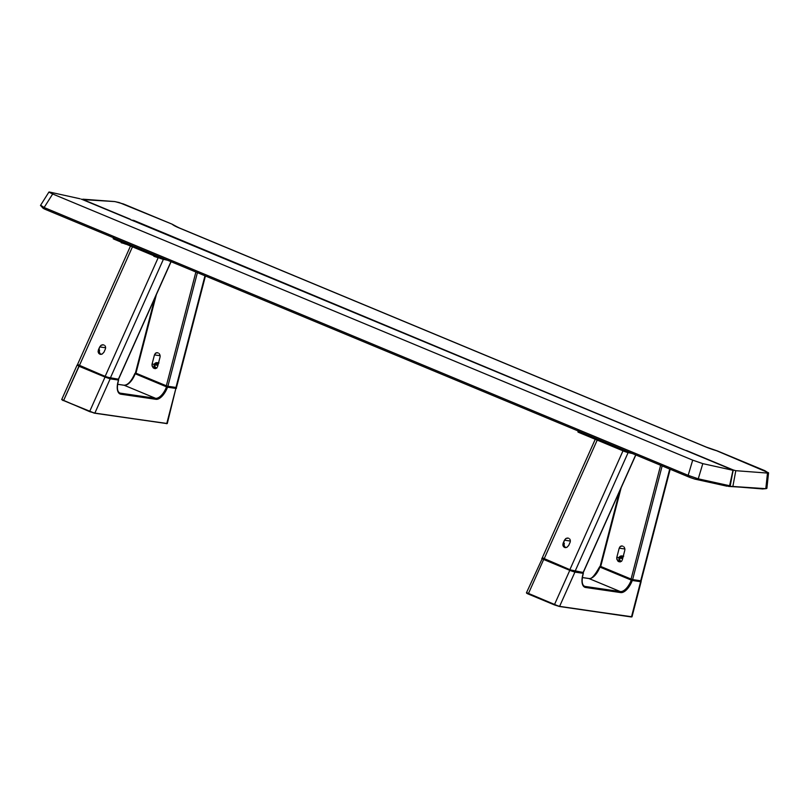 <?xml version="1.0" encoding="UTF-8"?>
<svg xmlns="http://www.w3.org/2000/svg" width="809" height="809" viewBox="0 0 809 809"><rect width="100%" height="100%" fill="white"/><g stroke="black" fill="none" stroke-linecap="round" stroke-linejoin="round"><path stroke-width="1.21" d="M684.192 449.865L130.178 219.482M81.213 199.115L81.952 199.388L81.213 199.115M80.071 198.771L49.885 192.127L80.071 198.771M49.298 192.016L49.885 192.127L49.298 192.016M43.16 208.338L40.49 205.385L44.111 207.508L52.686 193.998L48.975 192.016M48.934 192.127L52.686 193.998L44.111 207.508L688.166 475.338L692.696 460.149L52.686 193.998L692.696 460.149L688.166 475.338L698.258 478.827L702.799 463.638L692.696 460.149L702.799 463.638L698.258 478.827L729.587 485.734L732.984 470.292L702.799 463.638L732.984 470.292L729.799 485.815L728.676 486.078L729.708 485.916M727.069 486.209L694.82 479.1L698.258 478.827L694.82 479.1L727.069 486.209M732.256 469.807L685.617 450.411L732.256 469.807M729.799 485.815L698.258 478.827L688.166 475.338L689.258 477.179L694.82 479.1L689.986 477.482L688.166 475.338L44.111 207.508L45.203 209.349L689.258 477.179L45.203 209.349L44.111 207.508L41.32 205.628M43.342 208.257L45.203 209.349L43.14 208.317M40.48 205.456L48.924 192.046M129.288 219.057L82.649 199.661L129.288 219.057M683.645 449.683L130.33 219.583M131.503 220.129L133.647 220.361L685.395 450.32M132.039 220.351L133.647 220.361L685.557 450.391M82.69 199.338L83.469 200.005L82.882 199.186L114.575 201.552L119.176 202.543L172.216 224.214A15.118 2.043 18.5 0 0 178.991 227.885A5.997 2.801 -67.4 0 1 179.436 227.996M130.209 219.199L83.57 199.803L130.209 219.199M762.766 488.96L727.878 486.138L730.143 486.29L732.469 473.72L730.143 486.29L765.81 488.676L762.412 488.96L765.931 488.666L728.555 486.421L765.81 488.676L767.488 473.073L735.796 470.696L733.176 469.938L735.796 470.696L732.914 486.219L735.796 470.696L767.488 473.073L765.81 488.676L766.811 488.424M686.538 450.542L733.176 469.938L686.538 450.542M768.115 473.073L767.488 473.073L768.115 473.073M174.501 225.559L179.416 227.986A5.997 2.801 112.6 0 0 178.991 227.885L705.761 446.942A15.118 2.043 18.5 0 0 717.512 450.977L764.869 470.676L768.469 472.982M174.683 225.701L172.216 224.214L174.683 225.701M706.206 447.053A5.997 2.801 112.6 0 0 705.761 446.942A5.997 2.801 -67.4 0 1 706.186 447.043L179.416 227.986M768.54 472.78L716.187 450.552M717.512 450.977L705.761 446.942L178.991 227.885L172.216 224.214L123.514 203.989L114.989 201.593L82.447 199.58M133.647 220.361L133.455 220.938L133.647 220.361M154.023 368.408L155.288 368.591L153.032 367.721L151.981 364.677L152.092 364.02L154.236 364.333L152.092 364.02L152.092 366.012L154.023 368.408L156.238 368.277L155.156 368.601M157.421 366.942L157.644 366.335L157.421 366.942M160.121 356.557L160.121 355.889L160.121 356.557M160.01 355.222L160.121 355.889L160.01 355.222M159.07 353.513L159.788 354.585L159.07 353.513M156.946 352.633L155.399 353.3L154.458 354.898L160.101 355.727L154.458 354.898L155.864 352.957L158.079 352.825M154.458 354.898L152.092 364.02L154.458 354.898M135.538 372.979L156.38 294.577L135.932 373.303L166.715 386.095L176.453 387.521M135.437 372.969L167.857 386.419L197.406 272.643L167.857 386.419L176.423 387.602M154.853 298.005L135.416 373.04M204.97 275.788L175.927 387.602L204.97 275.788M195.889 272.006L166.3 385.933L195.889 272.006M157.644 366.335L160.01 357.214L157.644 366.335M100.943 354.382L99.77 354.18L102.146 354.079L103.956 352.188L102.146 354.079L99.77 354.18L101.085 354.372L98.819 353.503L98.091 351.824L98.405 349.882L99.598 350.054A3.398 2.983 -81.7 0 0 101.176 354.362M105.494 348.598L105.605 347.941L105.494 348.598M105.595 347.283L105.605 347.941L105.595 347.283M104.867 345.605L105.463 346.667L104.867 345.605M102.743 344.725L100.973 345.372L99.729 346.919L105.615 347.779L99.729 346.919L101.529 345.038L103.906 344.927M103.956 352.188L105.281 349.225L103.956 352.188M77.694 364.566L105.14 376.397L158.068 257.97L105.14 376.397L110.327 378.036L163.388 259.325L110.327 378.036L118.519 379.148M171.083 261.691L118.559 379.199L170.952 261.641L118.407 379.209L107.273 377.196L79.343 365.668L132.464 246.836L79.343 365.668L77.482 364.667M99.77 354.18L98.091 351.824L99.729 346.919L98.405 349.882L99.598 350.054M94.714 413.217L166.755 423.572L94.865 413.086L89.698 411.65L94.865 413.086L110.176 378.845A0.799 0.698 -81.7 0 0 110.004 377.975A0.799 0.698 98.3 0 1 110.176 378.845L118.508 380.058A0.799 0.698 -81.7 0 0 118.357 379.199M167.332 386.298A0.799 0.698 98.3 0 1 167.544 387.208L175.877 388.421A0.799 0.698 -81.7 0 0 175.725 387.572A0.799 0.698 98.3 0 1 175.877 388.421L167.281 423.522L166.523 423.694M176.382 388.381L166.533 386.844A13.996 6.543 -67.4 0 1 155.53 398.291L124.192 385.266L117.598 384.295L124.192 385.266A13.996 6.543 112.6 0 0 135.184 373.809L135.821 373.151L134.901 373.637A0.799 0.698 98.3 0 1 135.518 373.111M167.281 423.522L94.673 413.217L63.577 400.556L94.218 413.136L167.241 423.562M62.02 399.737L63.021 400.546M62.313 399.767L63.577 400.556L62.222 399.515M175.877 388.421L166.755 423.572L175.877 388.421M133.788 376.205L132.474 378.612M131.756 379.734L131.007 380.786M130.229 381.757L129.44 382.637M89.698 411.65L61.706 399.565L63.577 400.556L78.928 366.214L77.522 365.263A0.799 0.698 98.3 0 1 77.765 364.91M77.037 365.263L61.706 399.525M77.522 365.263L105.039 377.075L89.688 411.417L63.577 400.556L79.363 365.678L78.928 366.214L105.039 377.075L89.688 411.417L91.083 411.963L94.865 413.086L110.176 378.845L105.039 377.075L105.483 376.539L105.039 377.075L110.176 378.845L118.508 380.058A14.795 6.917 112.6 0 0 120.885 394.205L118.64 392.84L117.406 389.705L117.356 385.226L118.539 379.947M167.544 387.208L162.882 395.338L159.666 398.25L157.33 399.262L120.885 394.205L155.925 399.312A14.795 6.917 112.6 0 0 167.544 387.208M135.669 373.182L135.184 373.809A13.996 6.543 112.6 0 1 124.192 385.266A0.799 0.698 -81.7 0 0 124.05 385.226A0.799 0.698 98.3 0 1 124.192 385.266L155.53 398.291A0.799 0.698 98.3 0 1 155.925 399.312A0.799 0.698 -81.7 0 0 155.53 398.291L120.49 393.184A0.799 0.698 98.3 0 1 120.885 394.205A0.799 0.698 -81.7 0 0 120.49 393.184A13.996 6.543 -67.4 0 1 119.692 392.952M167.038 386.206L166.533 386.844L134.901 373.637L166.533 386.844A13.996 6.543 -67.4 0 1 155.53 398.291L120.49 393.184A13.996 6.543 -67.4 0 1 119.742 392.982C117.093 391.516 116.718 387.198 118.62 380.028M135.184 373.809L134.81 373.616C131.371 381.312 127.782 385.175 124.05 385.226A0.799 0.698 -81.7 0 0 123.888 385.215M167.615 260.255L160.526 258.496L113.179 238.726L114.13 239.211L114.514 238.17L114.13 239.211L159.838 258.223L162.387 259.102L162.72 258.213L162.387 259.102L167.615 260.255M160.222 257.181L159.838 258.223L160.222 257.181M121.168 241.618L121.461 242.882L122.392 242.912L120.966 242.194L125.557 244.176M121.198 242.71L126.578 244.278M153.821 255.199L153.609 255.755L155.035 256.493L153.852 256.281L158.2 257.758M153.852 256.291L159.221 257.849M632.365 453.515L627.137 452.373L627.46 451.483L627.137 452.373L624.578 451.483L632.365 453.515M624.963 450.441L624.578 451.483L578.87 432.481L579.264 431.44L578.87 432.481L577.929 432.006L624.578 451.483L624.963 450.441M618.774 561.668L620.038 561.861L617.773 560.981L616.721 557.937L616.832 557.29L618.976 557.603L616.832 557.29L616.842 559.282L618.248 561.385L620.978 561.547L619.896 561.871M622.172 560.202L622.384 559.595L622.172 560.202M624.861 549.827L624.861 549.149L624.861 549.827M624.75 548.492L624.538 547.855L624.75 548.492M623.82 546.783L624.538 547.855L623.82 546.783M621.696 545.893L620.139 546.571L619.209 548.168L624.851 548.987L619.209 548.168L620.614 546.227L622.819 546.095M619.209 548.168L616.832 557.29L619.209 548.168M600.278 566.249L621.13 487.847L600.683 566.573L631.677 579.436L641.163 580.872L670.186 469.25M600.187 566.239L632.598 579.689L662.146 465.903L632.598 579.689L641.163 580.872M619.603 491.265L600.157 566.31M669.721 469.058L640.677 580.862L669.721 469.058M660.629 465.276L631.04 579.193L660.629 465.276M622.384 559.595L624.75 550.474L622.384 559.595M565.683 547.653L564.52 547.45L566.887 547.349L568.697 545.458L566.887 547.349L564.52 547.45L565.835 547.642L563.56 546.773L562.831 545.094L563.145 543.152L564.348 543.324A3.398 2.983 -81.7 0 0 565.916 547.632M570.244 541.858L570.021 542.495L570.244 541.858M570.335 540.554L570.345 541.201L570.335 540.554M569.607 538.875L570.203 539.937L569.607 538.875M567.483 537.995L565.724 538.632L564.47 540.19L570.355 541.049L564.47 540.19L566.28 538.298L568.656 538.197M568.697 545.458L570.021 542.495L568.697 545.458M542.434 557.826L569.88 569.657L623.001 450.825L569.88 569.657L575.068 571.296L628.128 452.585L575.068 571.296L583.269 572.418M635.823 454.961L583.299 572.469L635.702 454.911L583.147 572.479L570.557 569.93L544.093 558.938L597.204 440.106L544.093 558.938L542.232 557.927L595.242 439.287M564.52 547.45L562.831 545.094L564.47 540.19L563.145 543.152L564.348 543.324M527.064 593.037C526.153 592.957 526.578 593.3 528.338 594.059L554.448 604.92L526.447 592.795L542.273 558.534A0.799 0.698 98.3 0 1 542.515 558.17M599.631 566.937L599.641 566.897A0.799 0.698 98.3 0 1 600.268 566.371M542.273 558.534L574.916 572.105A0.799 0.698 -81.7 0 0 574.754 571.245A0.799 0.698 98.3 0 1 574.916 572.105L583.249 573.328A0.799 0.698 -81.7 0 0 583.097 572.469M526.76 593.007L527.761 593.816M554.448 604.92L559.423 606.487L554.448 604.92M641.041 580.892L631.738 616.862M559.454 606.487L631.263 616.954M632.021 616.792L559.413 606.487L526.962 592.785M526.457 592.835L528.317 593.826L543.668 559.484L541.808 558.483M543.668 559.484L569.789 570.345L554.438 604.687L528.317 593.826L543.668 559.484M571.174 570.891L569.789 570.345L554.438 604.687L559.606 606.356L574.916 572.105L571.174 570.891M574.916 572.105L583.249 573.328L582.106 578.496L582.146 582.965L583.38 586.11L585.625 587.476L621.352 592.613L624.406 591.521L627.622 588.598L632.294 580.478L640.627 581.691L631.495 616.842L559.606 606.356L574.916 572.105M641.122 581.641L631.991 616.832M594.18 575.907L594.979 575.027M595.748 574.056L596.506 573.005M597.224 571.882L598.529 569.465M582.349 577.545L588.79 578.486A0.799 0.698 98.3 0 1 588.942 578.526L582.338 577.565L588.942 578.526A0.799 0.698 -81.7 0 0 588.639 578.486M600.409 566.452L599.934 567.079L631.273 580.104A13.996 6.543 -67.4 0 1 620.281 591.561L588.942 578.526A13.996 6.543 112.6 0 0 599.934 567.079L599.641 566.897M583.36 573.308L582.905 572.317L583.249 573.328A14.795 6.917 112.6 0 0 585.625 587.476L620.665 592.582A0.799 0.698 -81.7 0 0 620.281 591.561L588.942 578.526A13.996 6.543 112.6 0 0 599.934 567.079L631.273 580.104L631.778 579.466M584.432 586.222A13.996 6.543 -67.4 0 0 585.241 586.454A0.799 0.698 98.3 0 1 585.625 587.476A0.799 0.698 -81.7 0 0 585.241 586.454L620.281 591.561A0.799 0.698 98.3 0 1 620.665 592.582A14.795 6.917 112.6 0 0 632.294 580.478L631.273 580.104A13.996 6.543 -67.4 0 1 620.281 591.561L585.241 586.454A13.996 6.543 -67.4 0 1 584.492 586.242C581.833 584.776 581.459 580.468 583.36 573.298L583.249 573.328M631.9 579.456L631.273 580.104L632.294 580.478L631.9 579.456M632.072 579.557A0.799 0.698 98.3 0 1 632.294 580.478L640.627 581.691A0.799 0.698 -81.7 0 0 640.475 580.832A0.799 0.698 98.3 0 1 640.627 581.691L641.163 581.6M158.089 364.596A2.002 1.76 -81.7 0 0 155.035 365.152L154.782 365.071A2.194 1.931 98.3 0 1 158.129 364.444M158.422 363.615L156.552 362.826L154.367 364.272L153.983 366.538L155.581 368.631M156.966 367.953L154.974 367.124L154.782 365.071L156.177 363.686L158.18 364.515M156.612 368.014A2.194 1.931 98.3 0 1 154.782 365.071L155.035 365.152A2.002 1.76 -81.7 0 0 156.835 367.812M154.054 364.748L154.054 364.748A3.196 2.811 98.3 0 1 158.433 363.271M155.146 364.91L157.907 365.314L155.146 364.91M621.363 561.274A2.194 1.931 98.3 0 1 619.522 558.341L619.785 558.422A2.002 1.76 -81.7 0 0 621.575 561.082M623.173 556.875L620.786 556.177L619.107 557.543L618.885 560.354L620.331 561.901M621.716 561.213L619.957 560.708L619.522 558.341L620.928 556.956L622.92 557.785M622.839 557.866A2.002 1.76 -81.7 0 0 619.785 558.422L619.522 558.341A2.194 1.931 98.3 0 1 622.879 557.714M622.647 558.574L619.886 558.17L622.647 558.574M618.804 558.018L618.804 558.018A3.196 2.811 98.3 0 1 623.183 556.541M733.227 470.302L729.809 485.845M768.55 472.861L766.892 488.272M716.562 450.643L706.186 447.043M176.453 387.562L205.435 275.98M77.482 364.616L130.502 246.017M176.291 387.622L176.423 388.33M134.8 373.637L135.669 373.111M117.598 384.285L124.05 385.226M78.291 364.748L77.037 365.233M113.735 237.229L113.179 238.726M578.475 430.489L577.919 431.986M543.041 558.008L541.777 558.503M554.438 604.92L559.413 606.487L631.303 616.964M588.79 578.486C591.005 579.689 594.595 575.826 599.55 566.887M157.128 362.665L158.958 362.938M621.878 555.935L623.709 556.198"/></g></svg>
